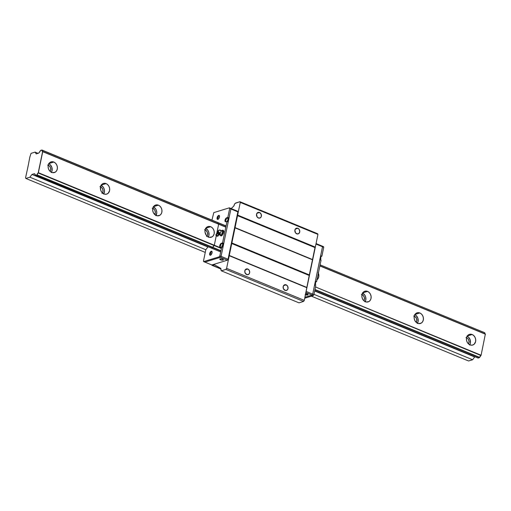 <?xml version="1.0" encoding="UTF-8"?>
<svg xmlns="http://www.w3.org/2000/svg" width="511" height="511" viewBox="0 0 511 511"><rect width="100%" height="100%" fill="white"/><g stroke="black" fill="none" stroke-linecap="round" stroke-linejoin="round"><path stroke-width="0.77" d="M53.821 162.044L48.954 163.539L53.821 162.044A5.583 4.561 -107.1 0 1 57.398 167.493A5.583 4.561 -107.1 0 1 54.39 172.558A5.583 4.561 -107.1 0 1 51.675 172.392A5.583 4.561 -107.1 0 1 48.104 166.944A5.583 4.561 -107.1 0 1 51.106 161.878A5.583 4.561 -107.1 0 1 53.821 162.044L55.475 163.15L56.708 164.881L57.347 166.963L57.283 169.09L56.523 170.923L55.194 172.201L52.582 172.661L50.813 171.932L49.337 170.482L48.385 168.541L48.091 166.394L48.513 164.376L50.302 162.236L52.007 161.719L53.821 162.044M106.109 183.602L101.248 185.097L106.109 183.602A5.583 4.561 -107.1 0 1 109.686 189.057A5.583 4.561 -107.1 0 1 106.678 194.116A5.583 4.561 -107.1 0 1 103.969 193.956A5.583 4.561 -107.1 0 1 100.392 188.502A5.583 4.561 -107.1 0 1 103.401 183.443A5.583 4.561 -107.1 0 1 106.109 183.602L107.764 184.707L109.003 186.438L109.635 188.521L109.571 190.648L108.211 193.209L106.665 194.123L104.87 194.218L103.101 193.49L101.632 192.047L100.673 190.098L100.507 186.911L101.261 185.071L102.59 183.794L104.295 183.283L106.109 183.602M158.404 205.16L153.536 206.655L158.404 205.16A5.583 4.561 -107.1 0 1 161.974 210.615A5.583 4.561 -107.1 0 1 158.972 215.674A5.583 4.561 -107.1 0 1 156.257 215.514A5.583 4.561 -107.1 0 1 152.68 210.059A5.583 4.561 -107.1 0 1 155.689 205A5.583 4.561 -107.1 0 1 158.404 205.16L160.052 206.272L161.291 207.996L161.93 210.085L161.859 212.206L161.106 214.045L159.777 215.316L157.164 215.776L154.603 214.403L153.364 212.678L152.732 210.589L152.795 208.469L153.556 206.629L154.884 205.358L156.583 204.841L158.404 205.16M210.692 226.718L205.824 228.213L210.692 226.718A5.583 4.561 -107.1 0 1 214.269 232.173A5.583 4.561 -107.1 0 1 211.26 237.238A5.583 4.561 -107.1 0 1 208.545 237.072A5.583 4.561 -107.1 0 1 204.975 231.624A5.583 4.561 -107.1 0 1 207.977 226.558A5.583 4.561 -107.1 0 1 210.692 226.718L212.346 227.829L213.585 229.56L214.218 231.643L214.154 233.763L213.394 235.603L212.065 236.88L209.453 237.34L207.683 236.612L206.208 235.162L205.02 232.154L205.09 230.027L205.844 228.187L207.172 226.916L208.878 226.399L210.692 226.718M367.562 291.398L362.695 292.892L367.562 291.398A5.583 4.561 -107.1 0 1 371.139 296.853A5.583 4.561 -107.1 0 1 368.131 301.912A5.583 4.561 -107.1 0 1 365.416 301.752A5.583 4.561 -107.1 0 1 361.845 296.297A5.583 4.561 -107.1 0 1 364.854 291.238A5.583 4.561 -107.1 0 1 367.562 291.398L369.217 292.509L370.456 294.24L371.088 296.323L371.024 298.443L370.271 300.283L368.936 301.56L366.323 302.02L363.768 300.647L362.529 298.916L361.897 296.834L361.96 294.706L362.714 292.867L364.043 291.596L365.748 291.078L367.562 291.398M419.85 312.962L414.989 314.457L419.85 312.962A5.583 4.561 -107.1 0 1 423.427 318.41A5.583 4.561 -107.1 0 1 420.419 323.476A5.583 4.561 -107.1 0 1 417.711 323.31A5.583 4.561 -107.1 0 1 414.134 317.861A5.583 4.561 -107.1 0 1 417.142 312.796A5.583 4.561 -107.1 0 1 419.85 312.962L421.505 314.067L422.744 315.798L423.376 317.88L423.312 320.007L422.559 321.841L421.23 323.118L418.611 323.578L416.056 322.205L414.817 320.474L414.185 318.391L414.249 316.264L415.002 314.431L416.337 313.154L418.036 312.636L419.85 312.962M472.145 334.52L467.278 336.014L472.145 334.52A5.583 4.561 -107.1 0 1 475.722 339.975A5.583 4.561 -107.1 0 1 472.713 345.034A5.583 4.561 -107.1 0 1 469.999 344.874A5.583 4.561 -107.1 0 1 466.422 339.419A5.583 4.561 -107.1 0 1 469.43 334.36A5.583 4.561 -107.1 0 1 472.145 334.52L473.799 335.625L475.032 337.356L475.671 339.438L475.607 341.565L474.246 344.127L472.701 345.04L470.906 345.136L469.136 344.408L467.661 342.964L466.709 341.016L466.415 338.87L466.837 336.851L468.625 334.711L470.331 334.2L472.145 334.52M466.569 337.701A3.864 3.155 -107.1 0 1 466.6 337.714L466.6 337.714A3.864 3.155 -107.1 0 1 468.466 343.877L469.079 341.865L468.6 339.681L467.744 338.48L465.975 337.528M48.245 165.225A3.864 3.155 -107.1 0 1 48.277 165.238L48.277 165.238A3.864 3.155 -107.1 0 1 50.142 171.396L50.672 170.112L50.557 167.908L49.42 166.005L47.651 165.053M100.533 186.783A3.864 3.155 -107.1 0 1 100.565 186.796L100.565 186.796A3.864 3.155 -107.1 0 1 102.43 192.96M152.827 208.341A3.864 3.155 -107.1 0 1 152.853 208.354L152.853 208.354A3.864 3.155 -107.1 0 1 154.724 214.518L155.338 212.512L154.859 210.321L154.003 209.127L152.227 208.175M205.109 229.924L205.109 229.924A3.864 3.155 -107.1 0 1 205.147 229.918A3.864 3.155 -107.1 0 1 207.012 236.076L207.543 234.792L207.428 232.582L206.291 230.685L204.521 229.733M361.98 294.604L361.98 294.604A3.864 3.155 -107.1 0 1 362.018 294.598A3.864 3.155 -107.1 0 1 363.883 300.755L364.413 299.472L364.298 297.261L363.161 295.364L361.392 294.413M414.274 316.143A3.864 3.155 -107.1 0 1 414.306 316.156L414.306 316.156A3.864 3.155 -107.1 0 1 416.171 322.313L416.791 320.308L416.312 318.117L414.906 316.475L413.68 315.97M38.74 153.121L40.561 150.438L41.934 150.017L226.034 226.066L42.023 150.202L42.637 151.492A2.127 1.016 112.4 0 1 42.439 151.454A2.127 1.016 112.4 0 1 42.023 150.202L226.06 225.932L41.934 150.017L40.382 150.707A2.127 1.016 112.4 0 1 39.111 152.572L38.74 153.121L36.224 153.894L38.74 153.121M479.465 357.643L314.987 289.481L479.644 357.374L314.923 289.794L479.465 357.643L478.092 358.064L314.731 290.708L478.092 358.064L479.465 357.643M220.931 250.703L36.92 174.839L220.867 251.016L36.741 175.101L35.368 175.522L34.486 173.67L31.969 174.443L207.9 246.979L31.969 174.443L29.887 177.208L205.812 249.745L29.887 177.208L25.857 178.448L205.262 252.415L25.857 178.448L25.55 177.796L27.377 169.499L25.55 177.796L25.857 178.448L29.887 177.208L31.969 174.443L34.486 173.67L34.665 174.047A2.127 1.016 112.4 0 1 34.863 174.085A2.127 1.016 112.4 0 1 35.278 175.343L220.675 251.929L35.368 175.522L36.92 174.839A2.127 1.016 112.4 0 1 38.191 172.967L221.391 248.499L38.191 172.967L36.92 174.839L220.931 250.703M35.029 174.2L34.665 174.047L35.029 174.2M28.814 162.37L29.849 157.024L28.814 162.37M485.067 333.938L484.747 332.738L320.09 264.845L484.747 332.738A2.127 1.016 -67.6 0 0 485.003 333.881M234.664 229.477L234.255 229.311L234.664 229.477M234.23 229.445L234.638 229.618L234.23 229.445M466.926 336.123L468.581 337.228L470.222 339.975L470.388 343.168L469.635 345.008M414.638 314.559L416.293 315.67L417.928 318.417L418.1 321.604L417.34 323.444M362.35 293.001L364.682 294.911L365.64 296.859L365.806 300.046L365.052 301.886M205.473 228.321L207.811 230.231L208.769 232.179L208.935 235.367L208.181 237.206M206.604 236.567L207.019 236.069M153.185 206.763L155.523 208.673L156.475 210.615L156.768 212.761L155.893 215.648M100.897 185.206L103.235 187.115L104.187 189.057L104.48 191.203L103.599 194.091M102.021 193.445L102.96 191.676L102.845 189.466L101.708 187.563L99.939 186.611M48.602 163.641L50.257 164.753L51.898 167.499L52.065 170.687L51.311 172.526M27.377 169.499L28.82 162.53L27.377 169.499M29.849 157.024L31.056 153.357L35.087 152.118L38.038 153.338L35.087 152.118L36.224 153.894L35.087 152.118L31.056 153.357L29.849 157.024M480.915 355.503A2.127 1.016 -67.6 0 0 479.644 357.374L481.094 355.241L315.504 286.965L480.915 355.503M474.693 356.978L314.674 291.002L474.693 356.978L472.618 359.744L474.693 356.978M313.978 294.342L472.618 359.744L313.978 294.342M468.587 360.983L472.618 359.744L468.587 360.983L311.384 296.169L468.587 360.983M485.361 334.028L319.886 265.803L485.361 334.028L481.094 355.241L485.361 334.028M234.44 230.57L234.025 230.404L234.44 230.57M225.836 227.025L42.637 151.492L38.191 172.967L221.455 248.186L38.37 172.699L42.726 151.678L225.811 227.159L42.637 151.492L225.836 227.025M469.775 344.772A5.583 4.561 72.9 0 0 467.15 336.219M417.487 323.214A5.583 4.561 72.9 0 0 414.862 314.661M365.199 301.656A5.583 4.561 72.9 0 0 362.567 293.103M318.372 273.142A5.583 4.561 -107.1 0 1 316.999 279.766M208.328 236.976A5.583 4.561 72.9 0 0 205.697 228.423M156.034 215.418A5.583 4.561 72.9 0 0 153.409 206.859M103.746 193.854A5.583 4.561 72.9 0 0 101.114 185.301M51.458 172.296A5.583 4.561 72.9 0 0 48.826 163.744M234 230.538L234.408 230.71L234 230.538M319.86 265.937L485.45 334.213L319.86 265.937M318.161 272.676L318.8 274.765L318.73 276.885L317.976 278.725L316.648 279.996M286.16 284.838L283.573 285.636L286.16 284.838A2.97 2.427 -107.1 0 1 288.063 287.744A2.97 2.427 -107.1 0 1 286.46 290.433A2.97 2.427 -107.1 0 1 285.017 290.35A2.97 2.427 -107.1 0 1 283.113 287.444A2.97 2.427 -107.1 0 1 284.716 284.755A2.97 2.427 -107.1 0 1 286.16 284.838L287.699 286.352L288 288.587L287.278 289.954L285.502 290.491L283.477 288.836L283.177 286.601L284.288 284.946L286.16 284.838M247.816 269.029L245.223 269.827L247.816 269.029A2.97 2.427 -107.1 0 1 249.713 271.929A2.97 2.427 -107.1 0 1 248.116 274.624A2.97 2.427 -107.1 0 1 246.672 274.541A2.97 2.427 -107.1 0 1 244.769 271.635A2.97 2.427 -107.1 0 1 246.372 268.946A2.97 2.427 -107.1 0 1 247.816 269.029L249.349 270.536L249.655 272.778L248.934 274.139L247.152 274.682L245.133 273.027L244.833 270.792L245.938 269.131L247.816 269.029M259.524 212.487L256.931 213.279L259.524 212.487A2.97 2.427 -107.1 0 1 261.428 215.387A2.97 2.427 -107.1 0 1 259.824 218.082A2.97 2.427 -107.1 0 1 258.381 217.993A2.97 2.427 -107.1 0 1 256.477 215.093A2.97 2.427 -107.1 0 1 258.081 212.397A2.97 2.427 -107.1 0 1 259.524 212.487L261.064 213.994L261.364 216.236L260.642 217.597L258.866 218.133L257.135 216.977L256.541 214.243L257.653 212.589L259.524 212.487M297.868 228.296L295.281 229.088L297.868 228.296A2.97 2.427 -107.1 0 1 299.772 231.196A2.97 2.427 -107.1 0 1 298.169 233.891A2.97 2.427 -107.1 0 1 296.731 233.802A2.97 2.427 -107.1 0 1 294.828 230.902A2.97 2.427 -107.1 0 1 296.425 228.213A2.97 2.427 -107.1 0 1 297.868 228.296L299.114 229.311L299.778 231.489L298.986 233.406L297.21 233.949L295.486 232.786L294.885 230.059L295.997 228.398L297.868 228.296M226.884 221.653L228.117 219.768A2.038 0.977 -67.6 0 0 227.765 218.223L227.593 218.152A2.038 0.977 112.4 0 1 227.944 219.692L227.97 218.702L227.421 218.114L228.589 217.756L227.823 217.437L226.149 218.095L225.14 219.762L225.223 221.653L226.999 221.423L222.541 242.923L220.631 243.824L219.692 246.379L220.113 247.26L221.717 246.909L219.864 255.864L228.053 259.243L221.084 256.369L230.895 208.986L237.87 211.861L230.895 208.986L230.589 208.335L230.895 208.986L221.084 256.369L220.445 257.314L227.414 260.188L211.841 264.973L220.976 269.029L212.008 265.33L214.46 264.787L220.669 268.313A1.718 0.824 112.4 0 1 220.931 269.54A0.862 0.409 112.4 0 0 220.956 270.032L221.327 270.817L298.999 302.844L303.553 301.445L225.881 269.418L221.327 270.817L298.999 302.844L303.553 301.445L304.288 300.359L226.616 268.339L225.881 269.418L303.553 301.445L304.288 300.359L306.9 287.738L229.228 255.711L226.616 268.339L304.288 300.359L309.219 275.467L231.547 243.44L229.075 255.385L306.747 287.412L229.228 255.711L306.9 287.738L312.675 259.863L235.003 227.842L231.873 242.974L309.538 274.995L231.873 242.974L231.547 243.44L309.219 275.467L314.993 247.592L237.321 215.565L234.849 227.516L312.515 259.537L235.003 227.842L312.675 259.863L317.944 234.415L315.313 247.12L237.641 215.099L237.321 215.565L314.993 247.592L315.313 247.12L237.641 215.099L240.272 202.394L317.944 234.415L240.272 202.394L239.946 201.711L317.618 233.731L239.946 201.711L235.45 203.25A0.862 0.409 112.4 0 1 235.098 203.576L235.028 203.595A0.862 0.409 112.4 0 0 234.389 204.541L234.338 204.79A1.718 0.824 112.4 0 1 233.489 206.399L231.176 208.577L233.77 206.086L234.562 204.068L235.584 203.052L239.946 201.711L240.272 202.394L226.616 268.339L225.881 269.418L221.327 270.817L220.669 268.313L214.46 264.787L212.008 265.33L211.841 264.973L227.414 260.188L228.053 259.243L237.87 211.861L237.558 211.209L230.589 208.335L230.895 208.986L221.084 256.369L220.445 257.314L204.866 262.098L211.841 264.973L203.646 261.594L219.225 256.809L219.864 255.864L221.717 246.909L222.483 247.222L221.717 246.909L220.535 247.273A2.146 1.028 112.4 0 1 220.126 247.267A2.146 1.028 112.4 0 1 219.762 245.644A2.146 1.028 112.4 0 1 221.359 243.287L222.119 243.6L223.313 243.242L222.541 242.923L221.359 243.287L222.119 243.6L223.313 243.242L222.483 247.222L223.313 243.242L222.541 242.923L226.999 221.423L227.765 221.736L226.999 221.423L225.811 221.787A2.146 1.028 112.4 0 1 225.402 221.78A2.146 1.028 112.4 0 1 225.038 220.158A2.146 1.028 112.4 0 1 226.635 217.801L227.395 218.114C225.332 218.708 224.821 219.934 225.862 221.8L225.741 221.621M317.944 234.415L317.618 233.731L317.944 234.415M220.528 259.792A1.872 0.6 11.7 0 1 219.73 259.096A1.872 0.6 11.7 0 1 220.758 258.777A1.872 0.6 11.7 0 1 222.592 259.16A1.872 0.6 11.7 0 1 223.39 259.856A1.872 0.6 11.7 0 1 222.362 260.176A1.872 0.6 11.7 0 1 220.528 259.792L220.739 258.777L220.528 259.792L219.724 259.134L220.554 258.777L222.279 259.045L223.396 259.818L222.247 260.176L220.528 259.792M227.414 260.188L220.445 257.314L204.866 262.098L220.445 257.314L219.225 256.809L203.646 261.594L203.448 261.172L204.866 262.098L220.445 257.314L221.084 256.369L219.864 255.864L219.225 256.809L220.445 257.314L221.084 256.369L230.895 208.986L229.675 208.482L229.369 207.83L213.79 212.614L211.95 220.113L213.79 212.614L229.369 207.83L229.675 208.482L227.823 217.437L229.675 208.482L230.895 208.986L230.589 208.335L237.558 211.209L237.87 211.861L228.053 259.243L227.414 260.188M305.667 293.691A1.872 0.6 11.7 0 1 307.232 294.055A1.872 0.6 11.7 0 1 308.031 294.751A1.872 0.6 11.7 0 1 305.437 294.79M322.511 246.756L322.198 246.104L316.047 243.568L322.198 246.104L322.511 246.756L315.945 244.047L322.511 246.756L312.694 294.144L322.511 246.756L312.694 294.144L306.134 291.436L312.694 294.144L312.055 295.083L312.694 294.144L313.914 294.643L313.275 295.588L304.728 298.213L313.275 295.588L313.914 294.643L315.772 285.687L313.914 294.643L312.694 294.144L312.055 295.083L305.904 292.548L312.055 295.083L304.926 297.274L312.055 295.083L313.275 295.588L312.055 295.083L304.926 297.274L312.055 295.083L312.694 294.144L322.511 246.756L323.731 247.26L321.873 256.215L321.106 255.902L321.873 256.215L320.985 256.49L321.873 256.215L323.731 247.26L322.511 246.756L322.198 246.104L323.418 246.609L323.731 247.26L323.418 246.609L322.198 246.104L322.511 246.756M305.514 293.678L307.232 294.055L307.999 294.834L305.169 294.694M220.956 235.111A3.009 1.444 -67.6 0 0 221.212 235.865M221.48 231.01L223.096 230.276L223.626 231.074L223.582 232.537A3.009 1.444 112.4 0 1 220.778 235.827A3.009 1.444 112.4 0 1 220.177 234.651M219.475 217.022A2.146 1.028 112.4 0 1 217.469 219.372A2.146 1.028 112.4 0 1 217.098 217.75L217.098 217.75A2.146 1.028 112.4 0 1 219.104 215.399A2.146 1.028 112.4 0 1 219.475 217.022L218.599 218.842L217.284 219.245L217.098 217.75L218.216 215.687L219.289 215.527L219.475 217.022M212.052 252.862A2.146 1.028 112.4 0 1 210.047 255.213A2.146 1.028 112.4 0 1 209.682 253.59L209.682 253.59A2.146 1.028 112.4 0 1 211.682 251.24A2.146 1.028 112.4 0 1 212.052 252.862L210.941 254.925L209.861 255.085L209.682 253.59L210.551 251.77L211.701 251.246L212.052 252.862M221.608 247.139L222.719 244.814L222.489 243.76L221.927 243.632A2.038 0.977 112.4 0 1 222.317 243.638A2.038 0.977 112.4 0 1 222.694 245.005A2.038 0.977 112.4 0 1 221.806 246.941M221.978 247.011A2.038 0.977 -67.6 0 0 222.873 245.076A2.038 0.977 -67.6 0 0 222.489 243.709A2.038 0.977 -67.6 0 0 222.4 243.683M227.254 221.531A2.038 0.977 -67.6 0 0 228.117 219.768L227.785 218.229A2.038 0.977 -67.6 0 0 227.676 218.197M210.526 253.584L210.775 252.389L210.034 253.175L210.117 253.712L210.526 253.584L210.775 252.389L210.034 253.175L210.615 253.418L210.034 253.175L210.673 252.325L210.641 253.469L210.219 253.782L210.002 253.322L210.526 253.584M218.197 216.555L217.456 217.341L218.037 217.577L217.456 217.341L217.539 217.871L217.948 217.75L218.197 216.555L217.456 217.341L217.539 217.871L217.948 217.75L218.293 217.092L217.571 217.929L217.533 217.06L218.095 216.485L218.293 217.086L218.197 216.555M226.181 219.276L225.721 219.091L225.396 219.749L225.971 219.986L225.396 219.749L225.479 220.286L226.213 219.494L226.137 218.964L225.721 219.091L226.181 219.276M220.905 244.763L220.445 244.571L220.12 245.235L220.695 245.472L220.12 245.235L220.196 245.765L220.95 244.986L220.854 244.45L220.445 244.571L220.905 244.763M226.232 219.5L225.868 218.944L225.351 220.017L225.575 220.35L226.079 219.909L226.232 219.494L225.83 220.235L225.37 220.132L225.721 219.091L226.137 218.964L226.213 219.494L225.479 220.286L225.868 218.944L226.232 219.494M220.95 244.986L220.611 245.644L220.196 245.765L220.12 245.235L220.228 245.823L220.956 244.973L220.829 244.392L220.413 244.584L220.1 245.242L220.445 244.571L220.854 244.45L220.937 244.98M210.385 255.053L210.506 255.232C209.465 253.367 209.97 252.14 212.02 251.546M210.596 252.338L210.839 253.06L210.149 253.763L210.596 252.338M218.293 217.086L217.507 217.884L217.839 216.6L218.229 216.543L218.293 217.086M219.443 215.706C217.392 216.3 216.888 217.526 217.922 219.391A2.038 0.977 112.4 0 1 217.756 217.98M227.421 218.114L228.589 217.756L227.765 221.736L228.589 217.756L227.823 217.437L226.635 217.801L227.395 218.114M220.465 247.107L220.586 247.292C219.545 245.421 220.049 244.194 222.1 243.6M220.675 244.392L220.918 245.12L220.228 245.823L220.675 244.392M227.056 221.729L227.944 219.692A2.038 0.977 112.4 0 1 227.082 221.455M225.843 221.774A2.038 0.977 112.4 0 1 225.69 220.388M221.78 247.209L222.841 245.248L222.509 243.715M207.868 247.011L205.837 249.707L207.868 247.011M218.197 223.875A2.127 1.016 112.4 0 1 217.948 222.77L218.261 223.927M218.638 224.259L216.728 233.495L218.638 224.259M216.262 235.75L214.307 245.184L216.262 235.75M214.09 245.516L212.857 247.337A2.127 1.016 112.4 0 1 214.09 245.516M212.633 247.643L211.318 248.052L212.633 247.643M208.335 246.845L207.92 246.973L208.335 246.845M205.812 249.745L203.448 261.172L205.812 249.745M221.812 230.678A3.009 1.444 112.4 0 1 223.071 230.269A3.009 1.444 112.4 0 1 223.582 232.537L222.981 234.172L221.685 235.68L220.758 235.82L220.171 234.587M230.589 208.335L229.369 207.83L230.589 208.335M223.582 230.531L222.592 230.985M220.937 234.9L221.289 235.967M223.352 231.259L223.735 231.432M223.409 230.544A3.009 1.444 -67.6 0 0 222.719 230.876M320.474 258.949A2.038 0.977 -67.6 0 0 320.857 257.103M315.198 284.435A2.038 0.977 -67.6 0 0 315.53 283.471L315.127 284.576M315.753 284.384L315.057 284.902M320.965 259.039L320.333 259.416M315.562 282.474L315.53 283.471A2.038 0.977 -67.6 0 0 315.581 282.589M320.838 256.988L320.403 259.09M315.006 285.368L315.83 281.389L316.596 281.702L315.83 281.389L315.006 285.368L315.772 285.687L315.006 285.368M315.709 281.976L316.596 281.702L315.709 281.976M320.282 259.882L321.049 260.201L316.596 281.702L321.049 260.201L320.282 259.882L321.106 255.902L320.282 259.882M218.804 234.875A1.265 0.658 -138 0 0 218.133 233.776A1.265 0.658 -138 0 0 217.003 233.38A1.418 1.156 72.9 0 0 216.543 233.674A1.418 0.735 -138 0 0 216.274 233.923L215.917 234.881A1.028 0.537 42 0 1 216.115 234.696L216.543 233.674A1.418 0.735 42 0 1 218.05 234.338A1.418 0.735 42 0 1 218.459 235.686A1.418 0.735 42 0 1 218.261 235.807A1.418 0.735 -138 0 0 218.338 235.775A1.418 0.735 -138 0 0 218.14 234.447A1.418 0.735 -138 0 0 216.543 233.674A1.418 1.156 -107.1 0 1 217.003 233.38A1.265 0.658 -138 0 0 217.003 233.38L217.015 233.374A1.265 0.658 -138 0 1 218.21 233.84A1.265 0.658 -138 0 1 218.797 234.983A1.226 0.632 -138 0 0 218.369 233.834A1.226 0.632 -138 0 0 217.118 233.31A1.226 0.632 42 0 1 218.369 233.834A1.226 0.632 42 0 1 218.817 234.99L218.459 235.686M217.948 231.828A2.146 1.757 -107.1 0 1 217.993 231.426A2.146 1.757 -107.1 0 1 219.104 230.091L217.948 231.943M220.1 233.54C221.25 231.54 221.263 230.416 220.152 230.154A2.146 1.028 112.4 0 1 220.554 230.161A2.146 1.028 112.4 0 1 220.184 233.438M220.247 234.587L220.35 234.696A2.146 1.028 -67.6 0 0 220.477 234.773A2.146 1.028 -67.6 0 0 220.886 234.779L219.934 234.389L220.886 234.779A2.146 1.028 -67.6 0 0 221.525 234.338L222.515 233.687L222.988 231.387L222.042 230.602L221.512 230.883L222.042 230.602L223.166 231.061L222.042 230.602L222.553 231.687L222.298 230.934L221.71 230.8M216.753 235.699L216.945 235.737A0.524 0.428 -107.1 0 1 216.664 235.558L216.53 235.22L216.664 235.558A0.524 0.428 -107.1 0 1 216.53 235.22L216.645 235.628M217.015 233.374L216.351 233.789A1.418 0.735 42 0 1 216.543 233.674L216.115 234.696A1.028 0.537 42 0 1 217.277 235.264A1.028 0.537 42 0 1 217.418 236.229A1.028 0.537 42 0 1 217.367 236.254A1.028 0.537 42 0 1 216.345 235.839A1.028 0.537 42 0 1 215.917 234.881M218.785 235.041A1.239 0.639 -138 0 0 218.516 233.872A1.239 0.639 -138 0 0 217.162 233.24L217.162 233.24A1.239 0.639 42 0 1 218.504 233.853A1.239 0.639 42 0 1 218.804 235.028A2.581 2.101 -107.1 0 1 218.797 235.034A2.581 2.101 72.9 0 1 219.027 234.945A2.581 2.101 -107.1 0 1 219.513 234.868A2.581 2.101 72.9 0 0 219.027 234.945L218.746 235.066M217.047 233.086L217.411 232.256A2.581 2.101 -107.1 0 1 217.162 233.24A2.581 2.101 72.9 0 0 217.411 232.256L218.765 232.652L219.819 233.961L219.289 234.9M217.462 236.203L216.306 235.801L216.115 234.696L217.309 235.303L217.462 236.203L218.261 235.807M216.945 235.737L216.53 235.22L216.945 235.737M216.932 233.438L217.411 232.256L218.318 232.703L219.181 232.192L219.526 232.62L219.181 232.192L218.765 232.652L219.104 233.521L219.819 233.961L220.235 233.501L219.513 234.868M217.411 232.256L217.827 231.796L217.411 232.256M220.235 233.501L219.89 233.073L220.235 233.501M219.181 232.192L218.74 232.064L219.181 232.192M218.267 231.924L217.827 231.796L218.267 231.924M223.166 231.061L223.677 231.489L223.166 231.061M223.684 231.668L222.988 231.387L223.684 231.668M223.109 233.929L222.515 233.687L223.109 233.929M220.35 234.696L221.091 235.201L221.525 234.338A2.146 1.028 112.4 0 1 220.886 234.779A2.146 1.028 112.4 0 1 220.35 234.696L221.902 235.533L221.091 235.201L222.483 232.422A2.146 1.028 -67.6 0 0 222.119 230.806L222.24 230.876A2.146 1.028 112.4 0 1 222.483 232.416L222.988 231.387L222.253 230.889A2.146 1.028 112.4 0 0 222.106 230.8M221.525 234.338L221.039 234.715L221.525 234.338M217.641 232.626C217.245 231.751 217.731 230.908 219.104 230.091A2.146 1.757 -107.1 0 1 220.152 230.154M222.438 232.741L221.538 234.325L222.515 233.687L222.438 232.741M223.543 231.298L223.997 231.483M315.012 285.342L315.619 282.398M320.288 259.856L320.895 256.912M219.104 230.091L222.119 230.806M219.289 234.281L220.477 234.773M218.338 235.775L217.418 236.229M216.472 235.405L216.843 235.731"/></g></svg>
